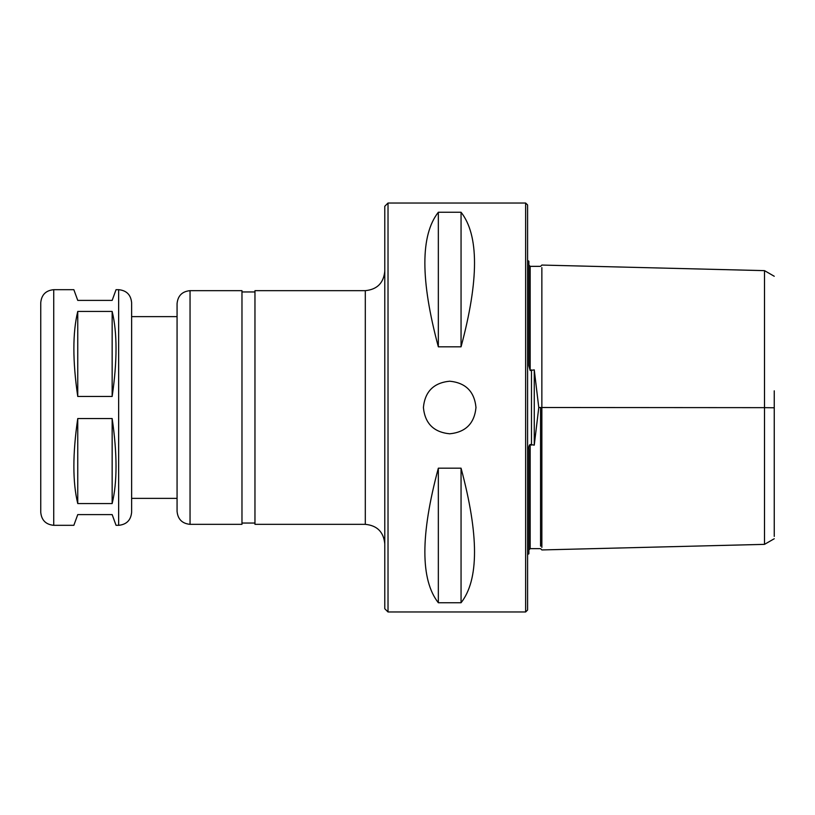<?xml version="1.0" encoding="UTF-8"?>
<svg xmlns="http://www.w3.org/2000/svg" width="815" height="815" viewBox="0 0 815 815"><rect width="100%" height="100%" fill="white"/><g stroke="black" fill="none" stroke-linecap="round" stroke-linejoin="round"><path stroke-width="1.22" d="M112.154 418.543C117.319 453.975 117.319 482.317 112.154 503.558L77.751 503.558C72.586 482.317 72.586 453.975 77.751 418.543L112.154 418.543L112.154 503.558M77.751 418.543L77.751 503.558M118.644 525.318L118.644 289.682C126.529 290.456 130.858 294.786 131.623 302.671L131.623 512.329C130.858 520.215 126.529 524.544 118.644 525.318L116.056 525.318L112.154 514.601L77.751 514.601L73.849 525.318L53.729 525.318C45.844 524.544 41.524 520.215 40.75 512.329L40.75 302.671C41.524 294.786 45.844 290.456 53.729 289.682L53.729 525.318M112.154 311.442C117.319 332.683 117.319 361.025 112.154 396.457L77.751 396.457C72.586 361.025 72.586 332.683 77.751 311.442L112.154 311.442L112.154 396.457M118.644 289.682L116.056 289.682L112.154 300.399L77.751 300.399L73.849 289.682L53.729 289.682M77.751 311.442L77.751 396.457M131.623 302.671L131.623 498.373L177.069 498.373M177.069 511.362L177.069 303.638C177.833 295.753 182.163 291.434 190.048 290.66L190.048 524.34C182.163 523.566 177.833 519.247 177.069 511.362M190.048 290.66L241.974 290.66L241.974 524.34L190.048 524.34M254.963 523.047L241.974 523.047M384.782 460.404L384.782 543.819C383.631 531.981 377.131 525.492 365.303 524.34L254.963 524.34L254.963 290.66L365.303 290.66C377.131 289.508 383.631 283.019 384.782 271.181L384.782 354.596M384.782 407.5L384.782 608.724L388.022 611.973L388.022 203.027L384.782 206.276L384.782 407.5M388.022 203.027L525.634 203.027L525.634 611.973L388.022 611.973M475.98 407.5C474.422 423.464 465.66 432.225 449.697 433.794C433.733 432.225 424.972 423.464 423.403 407.5C424.972 391.536 433.733 382.775 449.697 381.206C465.66 382.775 474.422 391.536 475.98 407.5M461.056 468.187C479.006 535.027 479.006 579.893 461.056 602.754L438.338 602.754C420.377 579.893 420.377 535.027 438.338 468.187L461.056 468.187L461.056 602.754M438.338 212.246L461.056 212.246C479.006 235.107 479.006 279.973 461.056 346.813L438.338 346.813C420.377 279.973 420.377 235.107 438.338 212.246L438.338 346.813M461.056 212.246L461.056 346.813M438.338 468.187L438.338 602.754M525.634 203.027L527.59 204.972L527.59 610.028L525.634 611.973M527.59 554.526L528.884 553.772L528.884 449.299C528.619 446.844 529.047 445.235 530.178 444.481L534.263 445.133L538.776 407.541L534.263 369.867L530.178 370.519L528.884 365.701L528.884 261.228L527.59 260.474M538.776 407.541L541.863 407.51L541.863 547.405L541.863 267.595L541.863 407.51L764.511 407.653L764.511 543.452L764.511 430.605M528.884 549.942L530.178 548.648L540.569 548.648L541.863 549.942L764.511 544.359L764.511 507.012M764.511 307.988L764.511 282.652M764.511 384.395L764.511 271.538L764.511 407.653L774.25 407.785L774.25 536.413L774.25 424.177M774.25 390.823L774.25 407.785M534.263 369.867L534.263 445.133M365.303 524.34L365.303 290.66M531.482 369.867L531.482 445.133M530.178 444.481L530.178 548.179M540.569 407.5L540.569 546.142L540.569 407.5M530.178 266.821L530.178 370.519M177.069 316.627L131.623 316.627M254.963 291.953L241.974 291.953M774.25 276.265L764.511 270.641L541.863 265.058L540.569 266.352L530.178 266.352L528.884 265.058M764.511 544.359L774.25 538.735"/></g></svg>
